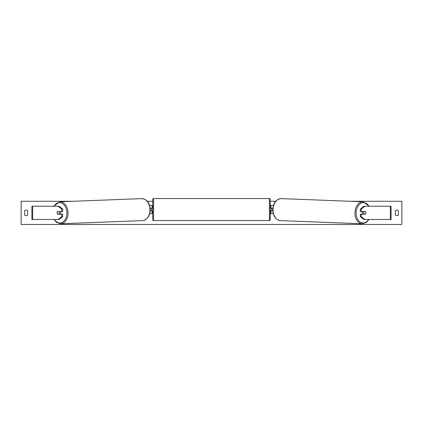 <?xml version="1.0" encoding="UTF-8"?>
<svg xmlns="http://www.w3.org/2000/svg" width="423" height="423" viewBox="0 0 423 423"><rect width="100%" height="100%" fill="white"/><g stroke="black" fill="none" stroke-linecap="round" stroke-linejoin="round"><path stroke-width="0.63" d="M62.683 209.11L61.747 209.11L58.237 206.244L59.172 206.244L62.683 209.11L62.683 211.542L57.539 211.542A1.655 1.169 -90 0 0 57.068 212.864A1.655 1.169 -90 0 0 57.539 214.191L61.747 214.191L61.747 216.618L62.683 216.618L62.683 214.191L61.747 214.191M62.683 216.618L59.172 219.484L31.91 219.484L31.91 206.244L58.237 206.244M61.747 211.542L61.747 209.11M58.237 219.484L61.747 216.618M360.317 209.11L360.317 211.542L365.461 211.542A1.655 1.169 -90 0 1 365.932 212.864A1.655 1.169 -90 0 1 365.461 214.191L361.253 214.191L361.253 216.618L360.317 216.618L363.828 219.484L391.09 219.484L391.09 206.244L363.828 206.244L360.317 209.11L361.253 209.11L364.763 206.244M360.317 216.618L360.317 214.191L361.253 214.191M361.253 211.542L361.253 209.11M364.763 219.484L361.253 216.618M273.306 213.694L270.921 213.694L270.921 210.881L272.846 210.881M270.921 208.396L270.921 205.419L273.496 205.419M271.751 208.232L271.751 210.881M272.904 208.232L270.921 208.232M149.694 213.694L152.079 213.694L152.079 210.881L150.154 210.881M152.079 208.396L152.079 205.419L149.504 205.419M151.249 208.232L152.243 208.396L152.243 207.899L152.74 207.899M151.249 208.396L151.249 210.881M150.096 208.232L152.079 208.232M153.565 198.546L153.565 220.563A0.83 0.83 0 0 1 152.74 219.733L152.74 199.376A0.83 0.83 0 0 1 153.565 198.546L269.435 198.546A0.83 0.83 0 0 1 270.26 199.376L270.26 219.733A0.83 0.83 0 0 1 269.435 220.563L269.435 198.546M153.565 220.563L269.435 220.563M152.74 211.209L152.243 211.209L152.243 210.712L151.249 210.712M270.26 211.209L270.757 211.209L270.757 210.712L271.751 210.712M271.751 208.396L270.757 208.396L270.757 207.899L270.26 207.899M60.399 211.542A1.655 1.169 87.8 0 1 60.843 212.811A1.655 1.169 87.8 0 1 60.346 214.191M57.412 211.706L59.083 211.706A1.655 1.169 87.8 0 1 59.442 212.864A1.655 1.169 87.8 0 1 59.13 214.022L57.459 214.022A1.655 1.169 87.8 0 1 57.1 212.864M60.008 214.191A1.655 1.169 87.8 0 0 60.182 213.98L59.13 214.022M60.04 211.542A1.655 1.169 87.8 0 1 60.135 211.664L58.363 211.669M59.083 211.706L60.135 211.664M350.001 201.279L401.85 201.279L401.85 224.454L21.15 224.454L21.15 201.279L72.999 201.279M275.743 201.279L270.26 201.279M152.74 201.279L147.257 201.279M24.624 210.712L24.624 215.016A2.067 2.067 0 0 0 27.606 215.016L27.606 210.712A2.067 2.067 0 0 0 24.624 210.712M395.394 215.016L395.394 210.712A2.067 2.067 0 0 1 398.376 210.712L398.376 215.016A2.067 2.067 0 0 1 395.394 215.016M362.601 211.542A1.655 1.169 92.2 0 0 362.157 212.811A1.655 1.169 92.2 0 0 362.654 214.191M362.96 211.542A1.655 1.169 92.2 0 0 362.865 211.664L363.917 211.706A1.655 1.169 92.2 0 0 363.558 212.864A1.655 1.169 92.2 0 0 363.87 214.022L365.541 214.022A1.655 1.169 92.2 0 0 365.9 212.864M362.865 211.664L364.536 211.664A1.655 1.169 92.2 0 0 364.441 211.542M363.917 211.706L365.588 211.706M363.87 214.022L362.818 213.98A1.655 1.169 92.2 0 0 362.992 214.191M32.682 219.484L32.682 206.244M390.318 219.484L390.318 206.244M54.371 219.484A10.178 7.196 -92.2 0 0 62.382 222.339A10.178 7.196 -92.2 0 0 66.871 212.811A10.178 7.196 -92.2 0 0 61.964 203.252A10.178 7.196 -92.2 0 0 54.049 206.244M68.045 212.785A11.009 7.778 87.8 0 1 60.685 223.788L142.583 220.616A11.009 7.778 -92.2 0 0 149.943 209.618A11.009 7.778 -92.2 0 0 141.731 198.62L59.833 201.787A11.009 7.778 87.8 0 1 68.045 212.785M368.629 219.484A10.178 7.196 -87.8 0 1 360.618 222.339A10.178 7.196 -87.8 0 1 356.129 212.811A10.178 7.196 -87.8 0 1 361.036 203.252A10.178 7.196 -87.8 0 1 368.951 206.244M363.167 201.787A11.009 7.778 92.2 0 0 354.955 212.785A11.009 7.778 92.2 0 0 362.315 223.788L280.417 220.616A11.009 7.778 -87.8 0 1 273.057 209.618A11.009 7.778 -87.8 0 1 281.269 198.62L363.167 201.787L369.321 206.244M54.001 219.484L56.492 222.387L60.685 223.788M141.731 198.62C148.235 199.339 149.731 204.51 150.181 209.602C149.938 216.079 147.4 219.749 142.583 220.616M53.679 206.244L59.833 201.787M280.417 220.616C275.6 219.749 273.062 216.079 272.819 209.602C273.269 204.51 274.765 199.339 281.269 198.62M368.999 219.484L366.508 222.387L362.315 223.788"/></g></svg>
